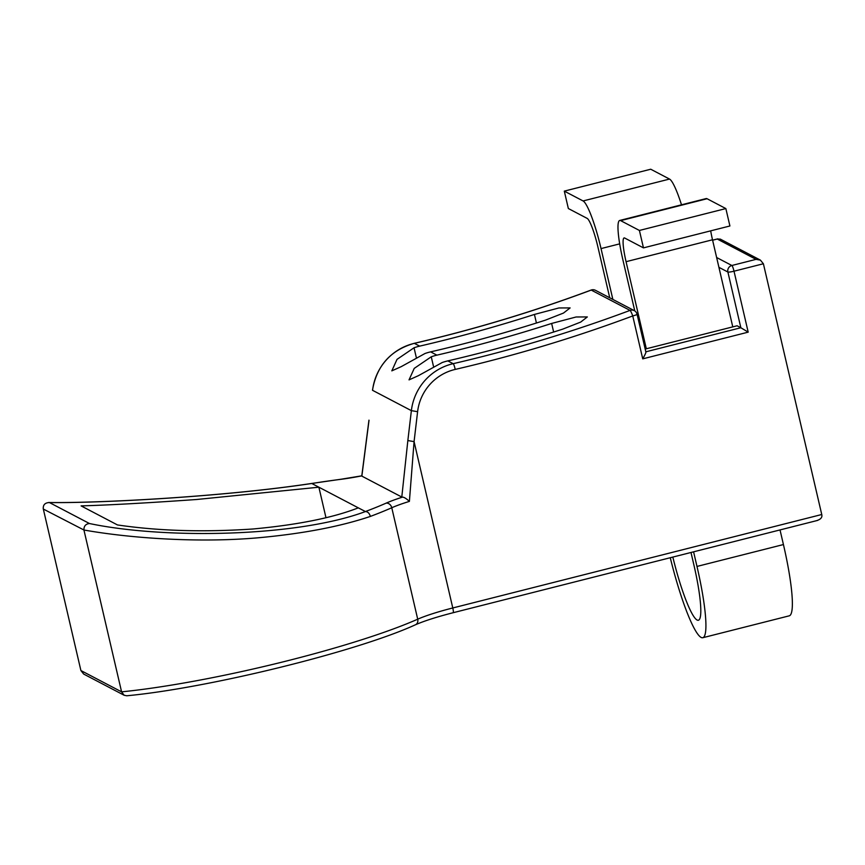 <?xml version="1.0" encoding="UTF-8"?>
<svg xmlns="http://www.w3.org/2000/svg" width="865" height="865" viewBox="0 0 865 865"><rect width="100%" height="100%" fill="white"/><g stroke="black" fill="none" stroke-linecap="round" stroke-linejoin="round"><path stroke-width="1.3" d="M645.182 349.06L737.099 325.781L740.851 327.749L645.82 351.817M636.997 314.136A5.406 5.309 117.6 0 0 630.034 310.405A5.406 0.714 69.5 0 1 632.748 315.941L642.738 358.856C645.355 354.239 646.36 351.893 645.766 351.828M642.738 358.856L748.193 332.149L740.851 327.749L727.887 272.021A5.406 0.703 -13.1 0 0 734.007 271.199L763.395 263.76L760.4 260.116L756.053 259.359L731.855 265.49A5.406 5.309 117.6 0 0 727.887 272.021L718.912 267.328M816.841 520.557C820.831 519.314 822.464 517.302 821.75 514.513L763.395 263.76M760.4 260.116L720.35 239.14L717.247 239.032L756.053 259.359M645.863 351.979L637.073 314.222A5.406 0.703 -13.1 0 1 636.499 314.709A5.406 0.703 -13.1 0 1 632.748 315.941A1447.826 1419.768 -62.4 0 1 455.206 369.42A48.678 47.737 117.6 0 0 417.6 411.697L414.075 441.615L409.394 501.386C406.28 498.532 403.966 497.105 402.452 497.126L401.793 497.04L407.848 440.566L414.075 441.615L452.784 607.965A54.095 6.996 -13.1 0 0 417.709 619.189A198.334 25.647 166.9 0 1 289.083 660.363A198.334 25.647 166.9 0 1 121.587 691.849L80.899 670.537L43.326 509.053L83.937 530.007C83.819 526.115 85.667 523.952 89.473 523.53L49.413 502.543C96.037 503.3 221.126 497.137 311.832 483.481L312.179 483.384C220.889 497.17 95.409 503.3 48.537 502.5L49.413 502.543C45.099 502.716 43.055 504.771 43.25 508.696L43.326 509.053M84.013 530.364L121.587 691.849L124.16 695.265L126.777 695.774C207.805 688.237 356.899 651.605 415.449 624.768A5.406 4.433 -113.9 0 0 417.709 619.189L391.769 507.744A54.095 6.996 166.9 0 1 409.394 501.386M325.964 517.659L318.882 487.2L196.679 499.494C147.374 502.976 108.849 505.106 81.094 505.884L117.456 524.936C158.23 530.969 203.416 532.321 253.023 528.991C297.733 524.839 332.841 517.789 358.315 507.852L365.43 511.55C367.809 511.68 369.452 513.302 370.371 516.416C340.691 526.417 304.069 533.467 260.506 537.576C199.966 543.242 130.204 538.246 83.937 530.007M365.43 511.55C297.236 537.024 164.88 539.382 89.473 523.53M358.315 507.852L311.822 483.503A192.927 24.944 -13.1 0 1 340.659 479.351A5.406 3.352 -97.2 0 1 341.199 479.21L362.046 475.782M369.031 420.239L361.851 476.118L401.793 497.04M447.843 360.889A1442.42 1414.459 117.6 0 0 562.596 329.187L580.696 322.083L587.335 316.936L576.112 316.979L551.643 323.445A1442.42 1414.459 -62.4 0 1 436.89 355.147A54.095 53.046 117.6 0 0 431.257 356.791L414.227 368.393L409.037 379.876L418.39 375.691L442.21 362.522A54.095 53.046 -62.4 0 1 447.843 360.889L453.163 363.678A54.095 53.046 117.6 0 0 411.372 410.648L417.6 411.697M430.629 351.871A1442.42 1414.459 117.6 0 0 545.383 320.169L563.483 313.065L570.121 307.918L558.898 307.962L534.429 314.438A1442.42 1414.459 -62.4 0 1 419.676 346.13A54.095 53.046 117.6 0 0 414.043 347.773L397.013 359.375L391.823 370.858L401.176 366.674L424.996 353.504A54.095 53.046 -62.4 0 1 430.629 351.871L436.89 355.147M124.16 695.265L83.678 674.062L80.899 670.537M780.025 529.931L783.43 544.55A81.137 11.948 75.8 0 1 789.258 615.826L702.823 637.71A81.137 11.948 -104.2 0 0 696.985 566.434L693.589 551.827M732.774 326.873L712.511 239.789A27.042 3.979 -104.2 0 1 710.684 230.847M646.328 348.768L626.065 261.684A27.042 3.979 75.8 0 1 624.119 237.929A27.042 3.979 75.8 0 1 624.681 238.026L643.463 247.877L729.909 225.981L725.854 208.573L707.073 198.734A45.077 6.639 75.8 0 0 706.143 198.572L619.697 220.467A45.077 6.639 -104.2 0 0 622.941 260.062L634.78 310.935M612.863 299.42L601.034 248.59A45.077 6.639 -104.2 0 0 583.075 200.95L564.304 191.122L650.74 169.226L669.521 179.066A45.077 6.639 75.8 0 1 681.501 204.81M564.304 191.122L568.348 208.53L587.13 218.369A27.042 3.979 75.8 0 1 597.899 246.947L609.738 297.787M670.267 557.73A81.137 11.948 -104.2 0 0 702.823 637.71M690.994 552.486L693.86 564.802A63.102 9.288 75.8 0 1 698.39 620.237A63.102 9.288 75.8 0 1 672.84 557.082M643.463 247.877L639.408 230.458L620.638 220.629A45.077 6.639 -104.2 0 0 619.697 220.467M639.408 230.458L725.854 208.573M748.193 332.149L734.007 271.199A5.406 0.8 -104.2 0 0 732.677 266.863A5.406 0.8 -104.2 0 0 731.855 265.49L716.631 257.51M821.75 514.513L452.784 607.965A5.406 0.8 -104.2 0 1 453.174 612.712A5.406 0.8 -104.2 0 1 453.055 612.69M712.609 240.21L717.247 239.032M370.371 516.416A198.334 25.647 -13.1 0 0 391.769 507.744A5.406 4.433 66.1 0 0 386.104 503.149A59.501 7.699 166.9 0 1 402.452 497.126M365.376 511.55A192.927 24.944 -13.1 0 0 386.104 503.149M361.786 475.88A59.501 7.699 166.9 0 1 340.659 479.351M455.206 369.42A5.406 0.811 -103 0 0 453.163 363.678A1442.42 1414.459 -62.4 0 0 630.034 310.405L591.227 290.078A5.406 5.309 -62.4 0 1 595.509 290.337A5.406 5.406 0 0 0 591.109 290.056A5.406 0.714 69.5 0 1 591.227 290.078A1442.42 1414.459 117.6 0 1 414.357 343.351A5.406 0.811 -103 0 0 414.238 343.329A5.406 0.811 -103 0 0 414.151 343.394M591.033 290.143A5.406 0.714 69.5 0 1 591.109 290.056C533.229 311.66 474.269 329.414 414.238 343.329C390.569 350.141 376.653 365.776 372.48 390.245M419.676 346.13L414.357 343.351A54.095 53.046 -62.4 0 0 372.566 390.32L411.372 410.648L407.848 440.566M416.238 357.234L414.043 347.773M534.429 314.438L536.43 323.023M433.452 366.241L431.257 356.791M551.643 323.445L553.643 332.041M626.065 261.684L712.511 239.789M620.638 220.629L707.073 198.734M601.034 248.59L619.686 243.865M669.521 179.066L583.075 200.95M783.43 544.55L696.985 566.434M817.63 520.406L453.174 612.712C436.868 616.896 424.293 620.919 415.449 624.768M717.809 238.837L712.598 240.167M368.955 420.163L361.775 476.01M637.073 314.222A5.406 5.406 0 0 0 634.315 310.654L595.509 290.337M312.135 483.394L341.199 479.21"/></g></svg>

